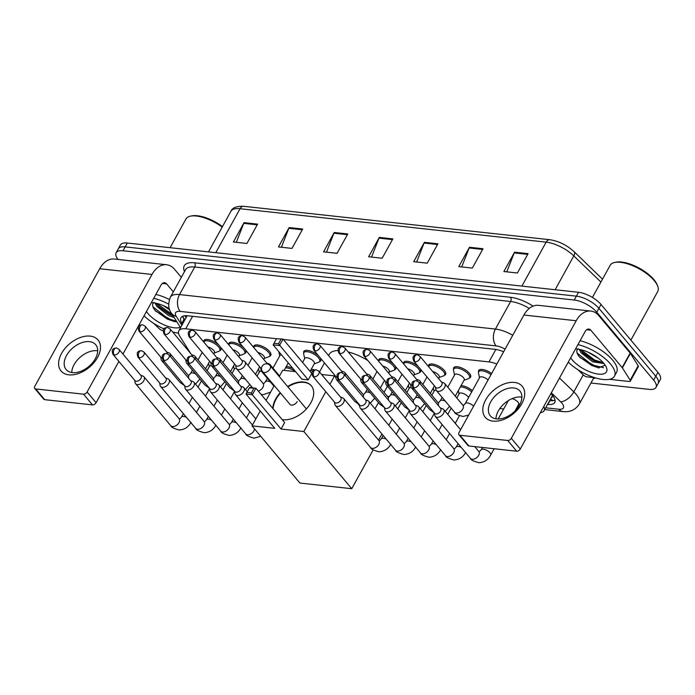<?xml version="1.0" encoding="UTF-8"?>
<svg xmlns="http://www.w3.org/2000/svg" width="695" height="695" viewBox="0 0 695 695"><rect width="100%" height="100%" fill="white"/><g stroke="black" fill="none" stroke-linecap="round" stroke-linejoin="round"><path stroke-width="1.04" d="M228.803 344.772A9.652 3.883 28.9 0 1 228.916 343.261A9.652 3.883 28.9 0 1 235.153 342.765A9.652 3.883 28.9 0 1 243.789 347.856M253.771 347.491A9.652 3.883 28.9 0 1 253.892 345.988A9.652 3.883 28.9 0 1 260.755 345.693A9.652 3.883 28.9 0 1 269.556 351.435A9.652 3.883 28.9 0 1 270.798 355.319A9.652 3.883 28.9 0 1 269.582 356.222M303.724 352.947A9.652 3.883 28.9 0 1 303.837 351.435A9.652 3.883 28.9 0 1 310.083 350.94A9.652 3.883 28.9 0 1 318.718 356.04M378.645 361.131A9.652 3.883 28.9 0 1 378.758 359.619A9.652 3.883 28.9 0 1 385.004 359.124A9.652 3.883 28.9 0 1 393.639 364.215M403.621 363.85A9.652 3.883 28.9 0 1 403.734 362.347A9.652 3.883 28.9 0 1 409.981 361.852A9.652 3.883 28.9 0 1 418.616 366.943M428.598 366.578A9.652 3.883 28.9 0 1 428.711 365.066A9.652 3.883 28.9 0 1 435.583 364.779A9.652 3.883 28.9 0 1 444.374 370.522A9.652 3.883 28.9 0 1 445.617 374.405A9.652 3.883 28.9 0 1 444.4 375.309M453.566 369.306A9.652 3.883 28.9 0 1 453.687 367.794A9.652 3.883 28.9 0 1 460.55 367.507A9.652 3.883 28.9 0 1 469.351 373.25A9.652 3.883 28.9 0 1 470.593 377.133A9.652 3.883 28.9 0 1 469.377 378.028M478.542 372.034A9.652 3.883 28.9 0 1 478.655 370.522A9.652 3.883 28.9 0 1 491.643 373.502M203.826 342.044A9.652 3.883 28.9 0 1 203.939 340.533A9.652 3.883 28.9 0 1 210.185 340.037A9.652 3.883 28.9 0 1 218.821 345.128M461.072 385.629A9.652 3.883 28.9 0 1 472.365 390.668M286.253 366.543A9.652 3.883 28.9 0 1 292.942 368.506M311.23 369.271A9.652 3.883 28.9 0 1 314.696 369.914M551.152 397.914A6.038 2.424 -151.1 0 0 552.073 396.246L544.107 410.676A18.105 7.28 -151.1 0 0 543.803 406.436M552.073 396.246L552.516 394.969M276.523 338.726L185.687 328.805A18.105 7.28 -151.1 0 0 178.823 330.777A18.105 7.28 -151.1 0 0 179.788 336.215L190.725 353.555M496.855 364.058A18.105 7.28 -151.1 0 0 488.967 361.913L283.36 339.473M540.363 412.674A18.105 7.28 -151.1 0 0 544.107 410.676M387.315 396.28L389.539 396.524M499.801 408.556L503.701 408.981M245.213 349.55A9.652 3.883 28.9 0 1 245.821 352.591A9.652 3.883 28.9 0 1 244.605 353.494M320.134 357.725A9.652 3.883 28.9 0 1 320.743 360.774A9.652 3.883 28.9 0 1 319.526 361.669M395.055 365.909A9.652 3.883 28.9 0 1 395.663 368.949A9.652 3.883 28.9 0 1 394.447 369.853M420.032 368.637A9.652 3.883 28.9 0 1 420.64 371.677A9.652 3.883 28.9 0 1 419.424 372.581M220.237 346.822A9.652 3.883 28.9 0 1 220.845 349.863A9.652 3.883 28.9 0 1 219.629 350.767M118.002 259.435A18.105 7.28 28.9 0 1 116.143 252.737A18.105 7.28 28.9 0 1 123.006 250.765L574.261 300.023A18.105 7.28 28.9 0 1 596.77 312.229L653.648 380.13A18.105 7.28 28.9 0 1 655.976 387.402A18.105 7.28 28.9 0 1 649.113 389.374L590.915 383.023M655.976 387.402L660.25 379.661A18.105 7.28 28.9 0 0 657.922 372.39L601.036 304.488A18.105 7.28 28.9 0 0 578.535 292.282L127.281 243.024A18.105 7.28 28.9 0 0 120.409 244.996L118.272 248.862A18.105 7.28 28.9 0 1 125.143 246.89L576.398 296.157A18.105 7.28 28.9 0 1 598.908 308.354L655.785 376.256A18.105 7.28 28.9 0 1 658.113 383.536A18.105 7.28 28.9 0 0 655.785 376.256L598.908 308.354A18.105 7.28 28.9 0 0 576.398 296.157L125.143 246.89A18.105 7.28 28.9 0 0 118.272 248.862L116.143 252.737M547.556 404.438L547.851 404.464A18.105 7.28 -151.1 0 0 554.714 402.492A18.105 7.28 -151.1 0 0 550.892 393.596M503.623 351.783A18.105 7.28 -151.1 0 0 495.031 349.342L187.78 315.799A18.105 7.28 -151.1 0 0 180.917 317.78A18.105 7.28 -151.1 0 0 181.89 323.21L182.481 324.148M555.036 400.146A18.105 7.28 28.9 0 1 549.988 400.598L549.693 400.563M184.618 320.282L184.027 319.335A18.105 7.28 28.9 0 1 182.733 316.251M482.999 248.732L472.322 268.088L458.796 266.611L469.481 247.255L482.999 248.732M528.078 253.658L517.401 273.005L503.875 271.528L514.561 252.181L528.078 253.658M347.761 233.972L337.075 253.319L323.557 251.842L334.234 232.495L347.761 233.972M302.681 229.046L291.996 248.402L278.478 246.925L289.155 227.569L302.681 229.046M257.602 224.129L246.916 243.476L233.39 241.999L244.075 222.652L257.602 224.129M437.919 243.815L427.243 263.162L413.716 261.685L424.393 242.338L437.919 243.815M392.84 238.889L382.154 258.245L368.637 256.768L379.314 237.412L392.84 238.889M371.556 257.089L378.983 238.133A4.83 3.188 -83.8 0 1 379.314 237.412M416.635 262.006L424.063 243.05A4.83 3.188 -83.8 0 1 424.393 242.338M236.317 242.32L243.745 223.364A4.83 3.188 -83.8 0 1 244.075 222.652M281.397 247.246L288.825 228.29A4.83 3.188 -83.8 0 1 289.155 227.569M326.476 252.163L333.904 233.207A4.83 3.188 -83.8 0 1 334.234 232.495M506.794 271.849L514.222 252.893A4.83 3.188 -83.8 0 1 514.561 252.181M461.715 266.932L469.142 247.976A4.83 3.188 -83.8 0 1 469.481 247.255M68.857 374.822A24.143 15.325 140 0 1 61.508 353.503A24.143 15.325 140 0 1 90.228 336.119A24.143 15.325 140 0 1 97.578 357.439A24.143 15.325 140 0 1 68.857 374.822M89.473 341.645A19.312 12.258 -40 0 0 69.344 351.427A19.312 12.258 -40 0 0 66.121 369.523A19.312 12.258 -40 0 0 72.376 372.607A19.312 12.258 -40 0 0 92.505 362.825A19.312 12.258 -40 0 0 95.728 344.72A19.312 12.258 -40 0 0 89.473 341.645M71.759 372.52A19.312 12.258 140 0 1 97.065 350.714A19.312 12.258 140 0 1 97.691 350.801M163.186 330.603L162.83 330.568A3.015 1.216 -151.1 0 1 159.372 328.848L153.751 323.418M181.326 277.348L174.654 269.391A24.143 15.924 96.2 0 0 166.591 264.743A24.143 15.924 96.2 0 0 151.996 274.447L87.101 391.997L96.084 402.718L118.888 361.409M166.591 264.743L114.301 259.035A24.143 15.924 96.2 0 0 99.698 268.73L34.811 386.29A3.015 1.92 -40 0 0 34.75 388.47A3.015 1.92 -40 0 0 35.732 388.957L44.706 399.677A3.015 1.92 140 0 1 43.733 399.191L34.75 388.47M96.084 402.718A3.015 1.92 140 0 1 92.496 404.89L83.513 394.169L35.732 388.957M83.513 394.169A3.015 1.92 -40 0 0 87.101 391.997M92.496 404.89L44.706 399.677M122.954 354.05L160.979 285.167A6.038 3.979 -83.8 0 1 164.628 282.743A6.038 3.979 -83.8 0 1 166.644 283.899L173.307 291.865M178.502 333.131A30.172 12.128 28.9 0 1 172.655 331.975M163.994 328.9A30.172 12.128 28.9 0 1 144.056 315.825M153.925 302.403C152.005 303.967 152.196 306.382 154.499 309.657L155.75 311.186L174.21 321.577L176.851 321.802M180.283 327.232A21.119 8.488 28.9 0 1 148.026 313.575A21.119 8.488 28.9 0 1 146.463 311.456M151.319 302.673A21.119 8.488 28.9 0 1 169.293 308.658M156.305 303.298L158.738 306.695L169.137 314.296L173.125 315.895M155.037 303.037L156.801 306.347L168.468 315.504L174.184 317.58M163.403 305.652L169.762 309.979M153.725 298.294A30.172 12.128 28.9 0 1 168.598 304.097M155.862 294.428A30.172 12.128 28.9 0 1 169.345 299.51M170.101 247.698L185.965 218.968A27.157 10.912 28.9 0 1 190.691 216.102A27.157 10.912 28.9 0 1 222.191 227.117M190.691 216.102L192.072 215.841A25.95 10.434 28.9 0 1 222.478 226.596M158.052 305.896L170.153 314.331L172.864 315.469M155.211 310.552L167.486 319.17L174.766 321.672M156.679 303.376L172.238 314.488M152.909 306.738L167.816 318.562L176.539 321.298M387.436 386.246A33.195 13.344 28.9 0 1 387.341 386.42L384.048 392.38M328.553 355.562L329.23 354.337A33.195 13.344 28.9 0 1 337.935 350.549M348.204 351.931A33.195 13.344 28.9 0 1 367.837 360.505M287.626 386.533A23.534 14.942 140 0 1 303.689 382.007A23.534 14.942 140 0 1 311.317 385.76A23.534 14.942 140 0 1 307.39 407.817A23.534 14.942 140 0 1 282.856 419.745A23.534 14.942 140 0 1 282.231 419.658M281.075 429.032L252.328 394.725L246.021 394.039L274.76 428.346L251.998 425.861L299.901 483.042L351.74 488.707L303.837 431.517L281.075 429.032L284.655 422.551L255.908 388.244L252.328 394.725L251.364 392.944L246.855 392.449L246.021 394.039M272.84 408.46A23.534 14.942 140 0 1 280.215 392.727M303.837 431.517L325.807 391.728M329.873 384.361L334.547 375.891L321.585 374.475M311.89 373.415L308.206 379.887L301.891 379.192L273.152 344.885L273.986 343.304L278.495 343.79L308.206 379.887M295.557 371.634L282.709 370.227L279.234 376.516M274.23 385.586L266.063 400.372M260.208 410.98L251.998 425.861M351.74 488.707L373.172 449.874M378.558 440.126L381.937 434.001M359.645 405.845L358.351 404.299M335.781 377.359L334.547 375.891M246.855 392.449L249.601 387.558L255.908 388.244L249.366 387.906M251.364 392.944L253.875 388.401M273.152 344.885L279.459 345.571L283.039 339.091L276.497 338.752L283.039 339.091L311.786 373.406M281.006 339.247L278.495 343.79M276.497 338.752L273.986 343.304M273.144 408.816A23.534 14.942 140 0 1 275.993 399.312A23.534 14.942 140 0 1 280.511 393.083M289.624 403.96A4.83 3.067 -40 0 0 289.867 404.334A4.83 3.067 -40 0 0 293.472 404.803A4.83 3.067 -40 0 0 297.182 401.623M287.921 386.889A23.534 14.942 140 0 1 311.464 385.942M134.691 380.278L135.108 382.615A5.43 3.449 -40 0 0 135.612 383.727A5.43 3.449 -40 0 0 137.375 384.596A5.43 3.449 -40 0 0 143.83 380.686A5.43 3.449 -40 0 0 143.943 376.751A5.43 3.449 -40 0 0 142.927 376.056L140.703 375.239M114.267 355.006A3.927 2.493 -40 0 1 112.998 354.381L134.969 380.617A3.927 2.493 -40 0 0 136.246 381.242A3.927 2.493 -40 0 0 140.911 378.419A3.927 2.493 -40 0 0 140.989 375.578L119.01 349.342L116.43 347.96A3.927 2.589 -83.8 0 0 114.058 349.542A3.927 2.589 96.2 0 0 114.267 355.006A3.927 2.493 -40 0 0 118.359 353.017A3.927 2.493 -40 0 0 119.01 349.342M207.075 370.722L209.482 366.343A5.43 2.181 28.9 0 1 211.454 365.744M159.668 383.006L160.076 385.334A5.43 3.449 -40 0 0 160.588 386.455A5.43 3.449 -40 0 0 162.343 387.323A5.43 3.449 -40 0 0 168.807 383.405A5.43 3.449 -40 0 0 168.911 379.479A5.43 3.449 -40 0 0 167.903 378.784L165.679 377.967M139.243 357.734A3.927 2.493 -40 0 1 137.975 357.108L159.946 383.345A3.927 2.493 -40 0 0 161.214 383.97A3.927 2.493 -40 0 0 165.888 381.138A3.927 2.493 -40 0 0 165.957 378.306L143.987 352.07L141.406 350.688A3.927 2.589 -83.8 0 0 139.035 352.269A3.927 2.589 96.2 0 0 139.243 357.734A3.927 2.493 -40 0 0 143.326 355.744A3.927 2.493 -40 0 0 143.987 352.07M232.043 373.441L234.458 369.071A5.43 2.181 28.9 0 1 236.422 368.472M184.635 385.734L185.052 388.062A5.43 3.449 -40 0 0 185.565 389.183A5.43 3.449 -40 0 0 187.32 390.043A5.43 3.449 -40 0 0 193.783 386.133A5.43 3.449 -40 0 0 193.888 382.207A5.43 3.449 -40 0 0 192.88 381.512L190.656 380.695M164.22 360.462A3.927 2.493 -40 0 1 162.943 359.836L184.922 386.064A3.927 2.493 -40 0 0 186.19 386.689A3.927 2.493 -40 0 0 190.856 383.866A3.927 2.493 -40 0 0 190.934 381.025L168.963 354.798L166.374 353.416A3.927 2.589 -83.8 0 0 164.003 354.989A3.927 2.589 96.2 0 0 164.22 360.462A3.927 2.493 -40 0 0 168.303 358.472A3.927 2.493 -40 0 0 168.963 354.798M257.02 376.169L259.435 371.799A5.43 2.181 28.9 0 1 261.398 371.2M209.612 388.453L210.029 390.79A5.43 3.449 -40 0 0 210.533 391.911A5.43 3.449 -40 0 0 212.296 392.771A5.43 3.449 -40 0 0 218.76 388.861A5.43 3.449 -40 0 0 218.864 384.934A5.43 3.449 -40 0 0 217.856 384.239L215.624 383.423M189.188 363.19A3.927 2.493 -40 0 1 187.919 362.564L209.899 388.792A3.927 2.493 -40 0 0 211.167 389.417A3.927 2.493 -40 0 0 215.832 386.594A3.927 2.493 -40 0 0 215.91 383.753L193.931 357.525L191.351 356.144A3.927 2.589 -83.8 0 0 188.979 357.716A3.927 2.589 96.2 0 0 189.188 363.19A3.927 2.493 -40 0 0 193.279 361.2A3.927 2.493 -40 0 0 193.931 357.525M285.515 367.881A9.052 3.64 28.9 0 1 295.445 371.616M234.589 391.181L235.006 393.518A5.43 3.449 -40 0 0 235.509 394.63A5.43 3.449 -40 0 0 237.273 395.498A5.43 3.449 -40 0 0 243.728 391.589A5.43 3.449 -40 0 0 243.841 387.654A5.43 3.449 -40 0 0 242.824 386.967L240.6 386.142M214.164 365.909A3.927 2.493 -40 0 1 212.896 365.283L234.867 391.52A3.927 2.493 -40 0 0 236.144 392.145A3.927 2.493 -40 0 0 240.809 389.322A3.927 2.493 -40 0 0 240.887 386.481L218.908 360.253L216.327 358.872A3.927 2.589 -83.8 0 0 213.956 360.444A3.927 2.589 96.2 0 0 214.164 365.909A3.927 2.493 -40 0 0 218.256 363.928A3.927 2.493 -40 0 0 218.908 360.253M310.483 370.609A9.052 3.64 28.9 0 1 313.063 370.861M334.486 402.092L334.903 404.421A5.43 3.449 -40 0 0 335.407 405.541A5.43 3.449 -40 0 0 337.171 406.401A5.43 3.449 -40 0 0 343.625 402.492A5.43 3.449 -40 0 0 343.738 398.565A5.43 3.449 -40 0 0 342.722 397.87L340.498 397.054M314.062 376.82A3.927 2.493 -40 0 1 312.793 376.195L334.764 402.422A3.927 2.493 -40 0 0 336.041 403.048A3.927 2.493 -40 0 0 340.706 400.224A3.927 2.493 -40 0 0 340.785 397.392L318.805 371.156L316.225 369.775A3.927 2.589 -83.8 0 0 313.853 371.347A3.927 2.589 96.2 0 0 314.062 376.82A3.927 2.493 -40 0 0 318.154 374.831A3.927 2.493 -40 0 0 318.805 371.156M406.87 392.527L409.286 388.158A5.43 2.181 28.9 0 1 411.249 387.558M357.213 402.127A5.43 3.449 -40 0 1 356.648 402.144A5.43 3.449 -40 0 1 354.632 401.258L359.454 404.803L359.88 407.148A5.43 3.449 -40 0 0 360.384 408.269A5.43 3.449 -40 0 0 362.138 409.129A5.43 3.449 -40 0 0 368.602 405.22A5.43 3.449 -40 0 0 368.706 401.293A5.43 3.449 -40 0 0 367.698 400.598L365.474 399.781M339.038 379.548A3.927 2.493 -40 0 1 337.77 378.923L359.741 405.15A3.927 2.493 -40 0 0 361.018 405.776A3.927 2.493 -40 0 0 365.683 402.952A3.927 2.493 -40 0 0 365.752 400.112L343.782 373.884L341.202 372.503A3.927 2.589 -83.8 0 0 338.83 374.075A3.927 2.589 96.2 0 0 339.038 379.548A3.927 2.493 -40 0 0 343.13 377.559A3.927 2.493 -40 0 0 343.782 373.884M431.847 395.255L434.253 390.885A5.43 2.181 28.9 0 1 436.225 390.286M456.815 397.983L459.23 393.613A5.43 2.181 28.9 0 1 463.096 393.448A5.43 2.181 28.9 0 1 468.039 396.68A5.43 2.181 28.9 0 1 468.595 397.488M382.189 404.855A5.43 3.449 -40 0 1 381.625 404.872A5.43 3.449 -40 0 1 379.609 403.986L384.422 407.531L384.848 409.876A5.43 3.449 -40 0 0 385.36 410.988A5.43 3.449 -40 0 0 387.115 411.857A5.43 3.449 -40 0 0 393.579 407.948A5.43 3.449 -40 0 0 393.683 404.021A5.43 3.449 -40 0 0 392.675 403.326L390.451 402.501M364.015 382.276A3.927 2.493 -40 0 1 362.738 381.651L384.717 407.878A3.927 2.493 -40 0 0 385.986 408.504A3.927 2.493 -40 0 0 390.651 405.68A3.927 2.493 -40 0 0 390.729 402.839L368.758 376.612L366.178 375.231A3.927 2.589 -83.8 0 0 363.806 376.803A3.927 2.589 96.2 0 0 364.015 382.276A3.927 2.493 -40 0 0 368.098 380.287A3.927 2.493 -40 0 0 368.758 376.612M460.333 386.967A9.052 3.64 28.9 0 1 471.697 391.876M407.157 407.583A5.43 3.449 -40 0 1 406.601 407.6A5.43 3.449 -40 0 1 404.577 406.714L409.398 410.259L409.824 412.604A5.43 3.449 -40 0 0 410.328 413.716A5.43 3.449 -40 0 0 412.092 414.585A5.43 3.449 -40 0 0 418.555 410.676A5.43 3.449 -40 0 0 418.659 406.74A5.43 3.449 -40 0 0 417.652 406.045L415.428 405.228M388.991 384.995A3.927 2.493 -40 0 1 387.714 384.37L409.694 410.606A3.927 2.493 -40 0 0 410.962 411.232A3.927 2.493 -40 0 0 415.627 408.408A3.927 2.493 -40 0 0 415.706 405.567L393.726 379.331L391.146 377.958A3.927 2.589 -83.8 0 0 388.774 379.531A3.927 2.589 96.2 0 0 388.991 384.995A3.927 2.493 -40 0 0 393.075 383.014A3.927 2.493 -40 0 0 393.726 379.331M512.119 398.635A5.43 2.181 28.9 0 1 517.992 402.136A5.43 2.181 28.9 0 1 518.687 404.316L514.995 411.014M432.134 410.311A5.43 3.449 -40 0 1 431.578 410.328A5.43 3.449 -40 0 1 429.553 409.442L434.375 412.986L434.801 415.332A5.43 3.449 -40 0 0 435.305 416.444A5.43 3.449 -40 0 0 437.068 417.313A5.43 3.449 -40 0 0 443.523 413.403A5.43 3.449 -40 0 0 443.636 409.468A5.43 3.449 -40 0 0 442.619 408.773L440.395 407.956M413.959 387.723A3.927 2.493 -40 0 1 412.691 387.098L434.67 413.334A3.927 2.493 -40 0 0 435.939 413.959A3.927 2.493 -40 0 0 440.604 411.136A3.927 2.493 -40 0 0 440.682 408.295L418.703 382.059L416.123 380.678A3.927 2.589 -83.8 0 0 413.751 382.259A3.927 2.589 96.2 0 0 413.959 387.723A3.927 2.493 -40 0 0 418.051 385.742A3.927 2.493 -40 0 0 418.703 382.059M495.969 418.833A19.312 12.258 140 0 1 521.276 397.027A9.052 3.64 28.9 0 1 521.884 397.549M207.909 346.979A5.43 2.181 28.9 0 1 213.782 350.48A5.43 2.181 28.9 0 1 214.477 352.66L213.756 353.964M170.336 356.439A5.43 3.449 -40 0 0 169.988 353.538A5.43 3.449 -40 0 0 168.981 352.843L166.757 352.026M203.809 342.088A9.052 3.64 28.9 0 1 203.93 341.792A9.052 3.64 28.9 0 1 210.376 341.523A9.052 3.64 28.9 0 1 218.621 346.901A9.052 3.64 28.9 0 1 219.785 350.541A9.052 3.64 28.9 0 1 218.76 351.349L214.295 352.982M167.434 353.685A3.927 2.493 -40 0 0 167.043 352.365L145.064 326.129L142.484 324.747A3.927 2.589 -83.8 0 0 140.112 326.329A3.927 2.589 96.2 0 0 140.321 331.793A3.927 2.493 -40 0 0 144.412 329.812A3.927 2.493 -40 0 0 145.064 326.129M160.745 357.065L161.162 359.402A5.43 3.449 -40 0 0 161.666 360.514A5.43 3.449 -40 0 0 164.246 361.383M140.321 331.793A3.927 2.493 -40 0 1 139.052 331.168L161.023 357.404A3.927 2.493 -40 0 0 162.091 357.995M232.877 349.698A5.43 2.181 28.9 0 1 238.75 353.208A5.43 2.181 28.9 0 1 239.454 355.388L238.733 356.691M195.312 359.167A5.43 3.449 -40 0 0 194.965 356.266A5.43 3.449 -40 0 0 193.957 355.571L191.733 354.754M228.785 344.816A9.052 3.64 28.9 0 1 228.907 344.52A9.052 3.64 28.9 0 1 235.344 344.251A9.052 3.64 28.9 0 1 243.597 349.628A9.052 3.64 28.9 0 1 244.762 353.269A9.052 3.64 28.9 0 1 243.737 354.068L239.271 355.71M192.411 356.413A3.927 2.493 -40 0 0 192.011 355.093L170.04 328.857L167.46 327.475A3.927 2.589 -83.8 0 0 165.089 329.056A3.927 2.589 96.2 0 0 165.297 334.521A3.927 2.493 -40 0 0 169.38 332.531A3.927 2.493 -40 0 0 170.04 328.857M185.721 359.793L186.13 362.13A5.43 3.449 -40 0 0 186.642 363.242A5.43 3.449 -40 0 0 189.222 364.111M165.297 334.521A3.927 2.493 -40 0 1 164.029 333.895L185.999 360.132A3.927 2.493 -40 0 0 187.068 360.722M257.854 352.426A5.43 2.181 28.9 0 1 263.726 355.936A5.43 2.181 28.9 0 1 264.421 358.116L263.709 359.411M220.289 361.895A5.43 3.449 -40 0 0 219.941 358.994A5.43 3.449 -40 0 0 218.934 358.299L216.71 357.482M253.762 347.535A9.052 3.64 28.9 0 1 253.884 347.239A9.052 3.64 28.9 0 1 260.321 346.979A9.052 3.64 28.9 0 1 268.565 352.356A9.052 3.64 28.9 0 1 269.73 355.996A9.052 3.64 28.9 0 1 268.713 356.796L264.248 358.438M217.387 359.133A3.927 2.493 -40 0 0 216.988 357.821L195.017 331.584L192.428 330.203A3.927 2.589 -83.8 0 0 190.056 331.784A3.927 2.589 96.2 0 0 190.274 337.249A3.927 2.493 -40 0 0 194.357 335.259A3.927 2.493 -40 0 0 195.017 331.584M210.689 362.521L211.106 364.849A5.43 3.449 -40 0 0 211.619 365.97A5.43 3.449 -40 0 0 214.19 366.838M190.274 337.249A3.927 2.493 -40 0 1 188.997 336.623L210.976 362.86A3.927 2.493 -40 0 0 212.036 363.45M235.666 365.249L236.083 367.577A5.43 3.449 -40 0 0 236.587 368.697A5.43 3.449 -40 0 0 240.644 369.219A5.43 3.449 -40 0 0 244.814 365.648A5.43 3.449 -40 0 0 244.918 361.721A5.43 3.449 -40 0 0 243.91 361.026L241.678 360.21M215.242 339.977A3.927 2.493 -40 0 1 213.973 339.351L235.953 365.579A3.927 2.493 -40 0 0 237.221 366.204A3.927 2.493 -40 0 0 241.886 363.381A3.927 2.493 -40 0 0 241.964 360.54L219.985 334.312L217.405 332.931A3.927 2.589 -83.8 0 0 215.033 334.504A3.927 2.589 96.2 0 0 215.242 339.977A3.927 2.493 -40 0 0 219.333 337.987A3.927 2.493 -40 0 0 219.985 334.312M272.97 368.124L279.894 355.588A5.43 2.181 28.9 0 1 281.597 354.971M302.594 362.434L304.862 358.316A5.43 2.181 28.9 0 1 308.728 358.151A5.43 2.181 28.9 0 1 313.68 361.383A5.43 2.181 28.9 0 1 314.375 363.563L310.074 371.365M270.442 366.022A5.43 3.449 -40 0 0 269.895 364.449A5.43 3.449 -40 0 0 268.878 363.754L266.654 362.938M304.688 358.637L303.698 353.99A9.052 3.64 28.9 0 1 303.828 352.695A9.052 3.64 28.9 0 1 310.274 352.426A9.052 3.64 28.9 0 1 318.519 357.812A9.052 3.64 28.9 0 1 319.683 361.443A9.052 3.64 28.9 0 1 318.658 362.251L314.192 363.893M267.271 363.919A3.927 2.493 -40 0 0 266.941 363.268L244.961 337.04L242.381 335.659A3.927 2.589 -83.8 0 0 240.01 337.231A3.927 2.589 96.2 0 0 240.218 342.705A3.927 2.493 -40 0 0 244.31 340.715A3.927 2.493 -40 0 0 244.961 337.04M260.642 367.968L261.059 370.305A5.43 3.449 -40 0 0 261.563 371.425A5.43 3.449 -40 0 0 263.058 372.251M240.218 342.705A3.927 2.493 -40 0 1 238.95 342.079L260.92 368.307A3.927 2.493 -40 0 0 261.529 368.758M382.728 366.065A5.43 2.181 28.9 0 1 388.601 369.566A5.43 2.181 28.9 0 1 389.296 371.747L388.583 373.05M345.154 375.526A5.43 3.449 -40 0 0 344.816 372.624A5.43 3.449 -40 0 0 343.808 371.929L341.575 371.113M378.636 361.174A9.052 3.64 28.9 0 1 378.758 360.879A9.052 3.64 28.9 0 1 385.195 360.609A9.052 3.64 28.9 0 1 393.44 365.987A9.052 3.64 28.9 0 1 394.604 369.627A9.052 3.64 28.9 0 1 393.587 370.426L389.122 372.068M342.253 372.772A3.927 2.493 -40 0 0 341.862 371.451L319.882 345.215L317.302 343.834A3.927 2.589 -83.8 0 0 314.931 345.415A3.927 2.589 96.2 0 0 315.139 350.879A3.927 2.493 -40 0 0 319.231 348.89A3.927 2.493 -40 0 0 319.882 345.215M335.563 376.151L335.98 378.488A5.43 3.449 -40 0 0 336.484 379.6A5.43 3.449 -40 0 0 339.064 380.469M315.139 350.879A3.927 2.493 -40 0 1 313.871 350.254L335.85 376.49A3.927 2.493 -40 0 0 336.91 377.081M407.704 368.784A5.43 2.181 28.9 0 1 413.577 372.294A5.43 2.181 28.9 0 1 414.272 374.475L413.551 375.778M370.131 378.254A5.43 3.449 -40 0 0 369.792 375.352A5.43 3.449 -40 0 0 368.776 374.657L366.552 373.841M403.604 363.902A9.052 3.64 28.9 0 1 403.726 363.607A9.052 3.64 28.9 0 1 410.172 363.337A9.052 3.64 28.9 0 1 418.416 368.715A9.052 3.64 28.9 0 1 419.58 372.355A9.052 3.64 28.9 0 1 418.555 373.154L414.098 374.796M367.229 375.5A3.927 2.493 -40 0 0 366.838 374.179L344.859 347.943L342.279 346.562A3.927 2.589 -83.8 0 0 339.907 348.143A3.927 2.589 96.2 0 0 340.116 353.607A3.927 2.493 -40 0 0 344.207 351.618A3.927 2.493 -40 0 0 344.859 347.943M360.54 378.879L360.957 381.208A5.43 3.449 -40 0 0 361.461 382.328A5.43 3.449 -40 0 0 364.041 383.197M340.116 353.607A3.927 2.493 -40 0 1 338.847 352.982L360.818 379.218A3.927 2.493 -40 0 0 361.887 379.809M432.681 371.512A5.43 2.181 28.9 0 1 438.554 375.013A5.43 2.181 28.9 0 1 439.249 377.203L438.528 378.497M395.108 380.982A5.43 3.449 -40 0 0 394.76 378.08A5.43 3.449 -40 0 0 393.752 377.385L391.528 376.568M428.58 366.621A9.052 3.64 28.9 0 1 428.702 366.326A9.052 3.64 28.9 0 1 435.148 366.057A9.052 3.64 28.9 0 1 443.393 371.443A9.052 3.64 28.9 0 1 444.557 375.083A9.052 3.64 28.9 0 1 443.532 375.882L439.066 377.524M392.206 378.219A3.927 2.493 -40 0 0 391.806 376.907L369.836 350.671L367.255 349.29A3.927 2.589 -83.8 0 0 364.884 350.862A3.927 2.589 96.2 0 0 365.092 356.335A3.927 2.493 -40 0 0 369.184 354.346A3.927 2.493 -40 0 0 369.836 350.671M385.517 381.607L385.934 383.935A5.43 3.449 -40 0 0 386.437 385.056A5.43 3.449 -40 0 0 389.018 385.925M365.092 356.335A3.927 2.493 -40 0 1 363.824 355.71L385.794 381.937A3.927 2.493 -40 0 0 386.863 382.537M447.797 387.211L454.712 374.674A5.43 2.181 28.9 0 1 458.578 374.518A5.43 2.181 28.9 0 1 463.522 377.741A5.43 2.181 28.9 0 1 464.225 379.922L455.268 396.141M420.084 383.701A5.43 3.449 -40 0 0 419.737 380.808A5.43 3.449 -40 0 0 418.729 380.113L416.505 379.296M454.53 374.996L453.54 370.348A9.052 3.64 28.9 0 1 453.679 369.054A9.052 3.64 28.9 0 1 460.116 368.784A9.052 3.64 28.9 0 1 468.369 374.171A9.052 3.64 28.9 0 1 469.525 377.802A9.052 3.64 28.9 0 1 468.508 378.61L464.043 380.252M417.182 380.947A3.927 2.493 -40 0 0 416.783 379.626L394.812 353.399L392.232 352.017A3.927 2.589 -83.8 0 0 389.86 353.59A3.927 2.589 96.2 0 0 390.069 359.063A3.927 2.493 -40 0 0 394.152 357.074A3.927 2.493 -40 0 0 394.812 353.399M410.484 384.326L410.901 386.663A5.43 3.449 -40 0 0 411.414 387.784A5.43 3.449 -40 0 0 413.994 388.653M390.069 359.063A3.927 2.493 -40 0 1 388.792 358.438L410.771 384.665A3.927 2.493 -40 0 0 411.831 385.265M435.461 387.054L435.878 389.391A5.43 3.449 -40 0 0 436.382 390.503A5.43 3.449 -40 0 0 440.439 391.033A5.43 3.449 -40 0 0 444.609 387.463A5.43 3.449 -40 0 0 444.713 383.536A5.43 3.449 -40 0 0 443.705 382.841L441.473 382.015M415.037 361.791A3.927 2.493 -40 0 1 413.768 361.165L435.748 387.393A3.927 2.493 -40 0 0 437.016 388.019A3.927 2.493 -40 0 0 441.681 385.195A3.927 2.493 -40 0 0 441.759 382.354L419.78 356.127L417.2 354.745A3.927 2.589 -83.8 0 0 414.828 356.318A3.927 2.589 96.2 0 0 415.037 361.791A3.927 2.493 -40 0 0 419.128 359.802A3.927 2.493 -40 0 0 419.78 356.127M473.634 406.115A5.43 2.181 28.9 0 0 467.075 402.909A5.43 2.181 28.9 0 0 465.268 403.526L479.689 377.402A5.43 2.181 28.9 0 1 483.199 377.124A5.43 2.181 28.9 0 1 488.055 379.991M479.507 377.724L478.516 373.076A9.052 3.64 28.9 0 1 478.655 371.782A9.052 3.64 28.9 0 1 490.983 374.692M493.068 421.135A24.143 15.325 140 0 1 485.718 399.816A24.143 15.325 140 0 1 514.43 382.432A24.143 15.325 140 0 1 521.78 403.752A24.143 15.325 140 0 1 493.068 421.135M513.674 387.958A19.312 12.258 -40 0 0 493.554 397.74A19.312 12.258 -40 0 0 490.331 415.836A19.312 12.258 -40 0 0 496.586 418.911A19.312 12.258 -40 0 0 516.715 409.138A19.312 12.258 -40 0 0 519.938 391.033A19.312 12.258 -40 0 0 513.674 387.958M622.381 367.89A3.015 1.216 -151.1 0 0 622.155 367.586L630.165 353.069A3.015 1.216 28.9 0 1 630.391 353.373L622.381 367.89L630.174 380.243A3.015 1.216 -151.1 0 1 630.33 381.155A3.015 1.216 -151.1 0 1 629.192 381.486L609.419 379.322M594.972 377.75L587.04 376.881A3.015 1.216 -151.1 0 1 583.583 375.161L577.953 369.723M630.165 353.069L598.855 315.704A24.143 15.924 96.2 0 0 590.793 311.056A24.143 15.924 96.2 0 0 576.198 320.751L511.311 438.31L520.294 449.031L585.181 331.48A6.038 3.979 -83.8 0 1 588.83 329.048A6.038 3.979 -83.8 0 1 590.846 330.212L622.155 367.586M630.391 353.373L638.184 365.735A3.015 1.216 28.9 0 1 638.349 366.639L630.33 381.155M590.793 311.056L538.503 305.348A24.143 15.924 96.2 0 0 523.908 315.043L459.013 432.603A3.015 1.92 -40 0 0 458.952 434.783A3.015 1.92 -40 0 0 459.934 435.261L468.916 445.99A3.015 1.92 140 0 1 467.935 445.504L458.952 434.783M520.294 449.031A3.015 1.92 140 0 1 516.698 451.203L507.715 440.482L459.934 435.261M507.715 440.482A3.015 1.92 -40 0 0 511.311 438.31M516.698 451.203L468.916 445.99M521.276 397.027A19.312 12.258 140 0 1 521.893 397.106M592.418 297.434L610.175 265.273A27.157 10.912 28.9 0 1 614.901 262.415L616.283 262.154A25.95 10.434 28.9 0 1 653.865 279.546A25.95 10.434 28.9 0 1 657.105 284.689L657.626 286.001A27.157 10.912 28.9 0 1 657.722 291.526L630.895 340.124M614.901 262.415A27.157 10.912 28.9 0 1 654.23 280.615A27.157 10.912 28.9 0 1 657.626 286.001M577.936 344.607A30.172 12.128 28.9 0 1 610.558 364.067A30.172 12.128 28.9 0 1 614.432 376.186A30.172 12.128 28.9 0 1 595.155 377.802A30.172 12.128 28.9 0 1 568.258 362.138M580.073 340.741A30.172 12.128 28.9 0 1 612.686 360.201A30.172 12.128 28.9 0 1 616.569 372.32L614.432 376.186M578.127 348.716C576.207 350.28 576.398 352.695 578.709 355.962L579.96 357.491L598.412 367.89L605.189 365.196M575.521 348.977A21.119 8.488 28.9 0 1 603.79 363.329A21.119 8.488 28.9 0 1 606.431 367.516A21.119 8.488 28.9 0 1 595.58 373.623A21.119 8.488 28.9 0 1 572.237 359.888A21.119 8.488 28.9 0 1 570.673 357.769M580.516 349.602L582.94 353.008L593.339 360.609L600.028 362.877L603.425 362.903M579.248 349.35L581.003 352.66L592.679 361.817L603.981 363.563M587.614 351.965L598.369 358.246M582.254 352.209L594.364 360.644L601.027 363.007M579.413 356.865L591.688 365.474L598.977 367.976M580.89 349.689L594.694 360.036L603.295 362.755M577.119 353.051L592.027 364.875L603.434 367.672M186.92 316.095A18.105 13.396 147.8 0 1 186.217 315.704M550.605 398.904A18.105 11.945 96.2 0 0 553.02 400.633M192.576 316.329L185.687 328.805M495.848 349.455L488.967 361.913M545.697 407.809L558.806 409.233A12.067 4.848 -151.1 0 0 561.838 403.074A12.067 4.848 -151.1 0 0 560.657 401.814L551.326 392.805M559.492 378.011L573.835 391.867A24.143 9.704 28.9 0 1 576.19 394.378A24.143 9.704 28.9 0 1 579.291 404.082L593.895 377.628M583.244 374.831L573.835 391.867A12.067 6.168 134 0 1 560.657 401.814M184.496 271.589A27.157 10.912 28.9 0 1 194.574 262.797L510.478 297.286A27.157 10.912 28.9 0 1 533.108 306.13M595.537 377.915A27.157 10.912 28.9 0 1 593.434 378.462M123.006 250.765L127.281 243.024M653.648 380.13L657.922 372.39M596.77 312.229L601.036 304.488M574.261 300.023L578.535 292.282M170.362 297.208A24.143 9.704 28.9 0 1 179.518 294.576L194.739 267.002A24.143 9.704 -151.1 0 0 185.582 269.634L170.362 297.208C167.912 303.785 168.242 309.084 171.361 313.097L180.544 327.658M505.074 349.168A12.067 4.848 -151.1 0 0 496.065 345.884L180.161 311.403A12.067 7.966 -83.8 0 1 179.518 294.576L495.413 329.065L510.634 301.491L194.739 267.002A3.015 1.989 96.2 0 0 194.574 262.797M496.065 345.884A12.067 7.966 -83.8 0 1 495.413 329.065A24.143 9.704 28.9 0 1 512.754 335.242M529.269 308.424A24.143 9.704 -151.1 0 0 510.634 301.491A3.015 1.989 96.2 0 0 510.478 297.286M180.161 311.403A12.067 4.848 -151.1 0 0 176.235 316.338L181.864 325.269M176.235 316.338A12.067 8.931 147.8 0 1 171.361 313.097M544.715 409.581L562.837 411.562A12.067 7.966 -83.8 0 1 558.806 409.233M184.818 319.917L182.855 316.807M184.027 319.335L181.89 323.21M549.988 400.598L547.851 404.464M215.78 252.685L240.044 208.717A6.038 3.979 -83.8 0 1 243.693 206.293L549.806 239.714A6.038 3.979 96.2 0 0 546.157 242.138L240.044 208.717A24.143 9.704 -151.1 0 0 230.888 211.35C232.095 207.814 236.361 206.128 243.693 206.293M549.806 239.714C558.711 241.087 566.799 245.074 574.087 251.686A6.038 3.084 134 0 1 573.809 255.89A24.143 9.704 -151.1 0 0 546.157 242.138L521.884 286.105M600.906 282.066L573.809 255.89L555.131 289.728M392.449 239.601L378.983 238.133M347.37 234.684L333.904 233.207M302.29 229.758L288.825 228.29M257.211 224.841L243.745 223.364M437.529 244.527L424.063 243.05M482.608 249.444L469.142 247.976M527.687 254.37L514.222 252.893M151.996 274.447L99.698 268.73M166.644 283.899L162.404 283.438M264.213 372.529A4.83 3.067 140 0 1 262.649 371.764A4.83 4.83 0 0 1 266.88 363.859A4.83 4.83 0 0 1 270.051 365.561A4.83 3.067 140 0 1 269.955 369.054A4.83 3.067 140 0 1 264.213 372.529M183.376 413.655L181.499 417.043A5.43 2.181 28.9 0 1 183.306 416.435A5.43 2.181 28.9 0 1 186.442 417.321M191.012 422.291C188.475 427.078 184.557 429.64 179.258 429.979C173.889 428.615 171.057 427.19 170.762 425.688A5.43 3.449 -40 0 0 172.525 426.548A5.43 3.449 -40 0 0 172.777 426.574A5.43 3.449 -40 0 0 178.285 423.672A5.43 3.449 -40 0 0 179.084 418.711L143.943 376.751M208.344 416.383L206.476 419.771A5.43 2.181 28.9 0 1 208.283 419.155A5.43 2.181 28.9 0 1 211.419 420.049M215.98 425.019C213.452 429.805 209.534 432.368 204.234 432.707C198.866 431.343 196.033 429.918 195.738 428.415A5.43 3.449 -40 0 0 197.493 429.275A5.43 3.449 -40 0 0 197.754 429.293A5.43 3.449 -40 0 0 203.261 426.4A5.43 3.449 -40 0 0 204.061 421.439L168.911 379.479M233.32 419.102L231.444 422.499A5.43 2.181 28.9 0 1 233.259 421.882A5.43 2.181 28.9 0 1 236.396 422.777M240.957 427.746C238.428 432.533 234.51 435.096 229.211 435.435C223.842 434.071 221.001 432.637 220.706 431.135A5.43 3.449 -40 0 0 222.469 432.003A5.43 3.449 -40 0 0 222.73 432.021A5.43 3.449 -40 0 0 228.238 429.128A5.43 3.449 -40 0 0 229.037 424.159L193.888 382.207M260.703 436.26L254.179 438.163C248.81 436.799 245.978 435.365 245.683 433.862A5.43 3.449 -40 0 0 247.446 434.731A5.43 3.449 -40 0 0 247.707 434.749A5.43 3.449 -40 0 0 254.544 428.902M383.171 435.461L381.294 438.858A5.43 2.181 28.9 0 1 383.101 438.241A5.43 2.181 28.9 0 1 386.246 439.136M390.807 444.105C388.27 448.892 384.352 451.455 379.053 451.793C373.684 450.43 370.852 448.996 370.557 447.493A5.43 3.449 -40 0 0 372.32 448.362A5.43 3.449 -40 0 0 372.581 448.379A5.43 3.449 -40 0 0 378.08 445.486A5.43 3.449 -40 0 0 378.888 440.526L343.738 398.565M408.139 438.189L406.271 441.586A5.43 2.181 28.9 0 1 408.078 440.969A5.43 2.181 28.9 0 1 411.214 441.864M415.775 446.833C413.247 451.62 409.329 454.182 404.03 454.521C398.661 453.157 395.829 451.724 395.533 450.221A5.43 3.449 -40 0 0 397.288 451.09A5.43 3.449 -40 0 0 397.549 451.107A5.43 3.449 -40 0 0 403.057 448.214A5.43 3.449 -40 0 0 403.856 443.245L368.706 401.293M433.115 440.917L431.248 444.314A5.43 2.181 28.9 0 1 433.055 443.697A5.43 2.181 28.9 0 1 436.191 444.591M440.752 449.561C438.224 454.348 434.306 456.91 429.006 457.241C423.637 455.885 420.805 454.452 420.51 452.949A5.43 3.449 -40 0 0 422.265 453.818A5.43 3.449 -40 0 0 422.525 453.835A5.43 3.449 -40 0 0 428.033 450.933A5.43 3.449 -40 0 0 428.832 445.973L393.683 404.021M458.092 443.645L456.215 447.033A5.43 2.181 28.9 0 1 458.031 446.425A5.43 2.181 28.9 0 1 461.167 447.311M465.728 452.289C463.191 457.075 459.282 459.638 453.974 459.968C448.605 458.613 445.773 457.18 445.478 455.677A5.43 3.449 -40 0 0 447.241 456.546A5.43 3.449 -40 0 0 447.502 456.563A5.43 3.449 -40 0 0 453.01 453.661A5.43 3.449 -40 0 0 453.809 448.701L418.659 406.74M482.46 447.467L481.192 449.761A5.43 2.181 28.9 0 1 483.008 449.152A5.43 2.181 28.9 0 1 490.001 452.827A5.43 2.181 28.9 0 1 490.705 455.017C488.168 459.803 484.25 462.357 478.951 462.696C473.582 461.341 470.75 459.908 470.454 458.405A5.43 3.449 -40 0 0 472.218 459.273A5.43 3.449 -40 0 0 472.478 459.291A5.43 3.449 -40 0 0 477.978 456.389A5.43 3.449 -40 0 0 478.786 451.429L474.755 446.624M192.419 370.14L190.543 373.536A5.43 2.181 28.9 0 1 192.359 372.92A5.43 2.181 28.9 0 1 195.495 373.814M184.627 385.716L179.805 382.172A5.43 3.449 -40 0 0 181.829 383.058A5.43 3.449 -40 0 0 182.385 383.041M188.475 378.097A5.43 3.449 -40 0 0 188.137 375.196L169.988 353.538M217.396 372.868L215.52 376.264A5.43 2.181 28.9 0 1 217.335 375.647A5.43 2.181 28.9 0 1 220.471 376.534M209.603 388.444L204.782 384.9A5.43 3.449 -40 0 0 206.806 385.786A5.43 3.449 -40 0 0 207.362 385.768M213.452 380.825A5.43 3.449 -40 0 0 213.113 377.924L194.965 356.266M242.373 375.595L240.496 378.983A5.43 2.181 28.9 0 1 242.303 378.375A5.43 2.181 28.9 0 1 245.439 379.262M234.58 391.172L229.758 387.628A5.43 3.449 -40 0 0 231.774 388.514A5.43 3.449 -40 0 0 232.339 388.496M238.428 383.553A5.43 3.449 -40 0 0 238.081 380.652L219.941 358.994M267.34 378.323L265.473 381.711A5.43 2.181 28.9 0 1 267.28 381.103A5.43 2.181 28.9 0 1 270.416 381.989M258.262 391.05A5.43 3.449 -40 0 0 262.953 387.306A5.43 3.449 -40 0 0 263.058 383.379L244.918 361.721M367.238 389.226L365.37 392.623A5.43 2.181 28.9 0 1 367.177 392.006A5.43 2.181 28.9 0 1 370.313 392.901M363.303 397.184A5.43 3.449 -40 0 0 362.955 394.282L344.816 372.624M392.215 391.954L390.338 395.342A5.43 2.181 28.9 0 1 392.154 394.734A5.43 2.181 28.9 0 1 395.29 395.62M388.279 399.912A5.43 3.449 -40 0 0 387.932 397.01L369.792 375.352M417.191 394.682L415.315 398.07A5.43 2.181 28.9 0 1 417.13 397.462A5.43 2.181 28.9 0 1 420.267 398.348M413.247 402.64A5.43 3.449 -40 0 0 412.908 399.738L394.76 378.08M442.168 397.41L440.291 400.798A5.43 2.181 28.9 0 1 442.098 400.19A5.43 2.181 28.9 0 1 445.243 401.076M438.224 405.359A5.43 3.449 -40 0 0 437.885 402.466L419.737 380.808M468.699 415.063L463.026 416.461C457.657 415.097 454.825 413.664 454.53 412.161A5.43 3.449 -40 0 0 456.546 413.047A5.43 3.449 -40 0 0 462.748 409.12A5.43 3.449 -40 0 0 462.853 405.194L444.713 383.536M576.198 320.751L523.908 315.043M590.846 330.212L586.615 329.751M630.174 380.243L638.184 365.735M184.922 315.747L186.095 317.606M187.007 315.947L178.823 330.777M562.837 411.562C569.952 412.404 575.443 409.911 579.291 404.082M574.087 251.686L602.513 279.155M230.888 211.35L208.509 251.894M374.996 408.79L378.428 402.579M319.491 371.973L324.487 362.929M290.197 404.638L262.649 371.764M306.399 408.947L270.051 365.561M112.998 354.381C111.982 351.453 112.025 349.724 113.129 349.194C113.276 348.621 114.38 348.212 116.43 347.96M181.499 417.043L179.571 419.128L179.084 418.711M209.629 388.557L205.494 396.054M199.865 406.254L196.477 412.387M201.446 380.912L198.014 387.132M192.385 397.323L188.997 403.456M209.308 366.673L208.596 363.32M170.762 425.688L135.612 383.727M137.975 357.108C136.958 354.181 137.002 352.452 138.105 351.922C138.253 351.349 139.356 350.94 141.406 350.688M206.476 419.771L204.538 421.856L204.061 421.439M234.606 391.285L230.471 398.782M224.841 408.981L221.453 415.115M226.422 383.64L222.991 389.852M217.361 400.051L213.973 406.184M234.285 369.401L233.563 366.048M195.738 428.415L160.588 386.455M162.943 359.836C161.935 356.9 161.978 355.18 163.073 354.65C163.229 354.076 164.324 353.659 166.374 353.416M231.444 422.499L229.515 424.576L229.037 424.159M249.809 411.709L246.43 417.834M251.39 386.368L250.669 387.671M242.338 402.779L238.95 408.912M259.252 372.12L258.54 368.776M220.706 431.135L185.565 389.183M187.919 362.564C186.912 359.628 186.955 357.899 188.05 357.378C188.197 356.804 189.301 356.387 191.351 356.144M252.45 425.027L218.864 384.934M245.683 433.862L210.533 391.911M212.896 365.283C211.879 362.356 211.923 360.627 213.026 360.106C213.174 359.524 214.277 359.115 216.327 358.872M247.255 391.737L243.841 387.654M255.838 418.903L235.509 394.63M312.793 376.195C311.777 373.267 311.82 371.538 312.924 371.008C313.071 370.435 314.175 370.027 316.225 369.775M381.294 438.858L379.314 440.934M409.424 410.371L405.289 417.869M399.66 428.068L396.272 434.193M378.888 440.526L379.331 440.934M401.241 402.726L397.809 408.938M392.18 419.137L388.8 425.27M409.103 388.479L408.391 385.134M370.557 447.493L335.407 405.541M337.77 378.923C336.754 375.986 336.797 374.257 337.9 373.736C338.048 373.163 339.151 372.746 341.202 372.503M406.271 441.586L404.29 443.662M434.401 413.099L430.266 420.597M424.636 430.796L421.248 436.92M403.856 443.245L404.299 443.662M426.217 405.454L422.786 411.666M417.156 421.865L413.768 427.998M434.08 391.207L433.359 387.862M395.533 450.221L360.384 408.269M362.738 381.651C361.73 378.714 361.774 376.985 362.868 376.464C363.025 375.891 364.119 375.474 366.178 375.231M431.248 444.314L429.267 446.39M459.421 415.74L455.234 423.325M449.613 433.515L446.225 439.648M428.832 445.973L429.275 446.381M451.185 408.182L447.762 414.394M442.133 424.593L438.745 430.718M459.048 393.935L458.335 390.581M420.51 452.949L385.36 410.988M387.714 384.37C386.707 381.442 386.75 379.713 387.845 379.183C388.001 378.61 389.096 378.202 391.146 377.958M456.215 447.033L454.243 449.109M453.809 448.701L454.252 449.109M445.478 455.677L410.328 413.716M412.691 387.098C411.675 384.17 411.718 382.441 412.821 381.911C412.969 381.338 414.072 380.93 416.123 380.678M481.192 449.761L479.22 451.837M494.162 448.744L490.705 455.017M518.513 404.638L520.042 404.073M460.603 429.727L443.636 409.468M478.786 451.429L479.229 451.837M508.34 400.589L498.176 418.998M470.454 458.405L435.305 416.444M139.052 331.168C138.036 328.24 138.079 326.511 139.182 325.981C139.33 325.408 140.433 324.999 142.484 324.747M190.543 373.536L188.614 375.613L188.137 375.196M209.69 361.322L205.529 368.871M219.785 350.541L220.967 348.386M199.899 379.07L195.486 384.118M202.21 352.4L198.049 359.94M179.805 382.172L161.666 360.514M203.93 341.792L205.121 339.638M164.029 333.895C163.012 330.968 163.056 329.239 164.159 328.709C164.307 328.136 165.41 327.727 167.46 327.475M215.52 376.264L213.591 378.341L213.113 377.924M234.667 364.05L230.505 371.599M244.762 353.269L245.943 351.114M224.867 381.79L220.463 386.837M227.187 355.128L223.026 362.668M204.782 384.9L186.642 363.242M228.907 344.52L230.097 342.366M188.997 336.623C187.989 333.696 188.032 331.967 189.127 331.437C189.283 330.863 190.378 330.455 192.428 330.203M240.496 378.983L238.567 381.068L238.081 380.652M259.643 366.778L255.473 374.327M269.73 355.996L270.92 353.842M249.844 384.517L245.439 389.565M252.163 357.847L247.993 365.396M229.758 387.628L211.619 365.97M253.884 347.239L255.065 345.094M213.973 339.351C212.957 336.415 213 334.686 214.103 334.165C214.251 333.591 215.354 333.174 217.405 332.931M265.473 381.711L263.535 383.796L263.058 383.379M261.033 394.36L263.231 394.647L270.607 392.145M288.251 362.912L284.133 370.383M252.667 387.888L236.587 368.697M279.711 355.91L278.799 351.627M238.95 342.079C237.933 339.143 237.977 337.414 239.08 336.893C239.228 336.319 240.331 335.902 242.381 335.659M279.538 375.96L269.895 364.449M319.683 361.443L320.864 359.298M273.908 386.159L261.563 371.425M303.828 352.695L305.018 350.549M313.871 350.254C312.863 347.326 312.906 345.597 314.001 345.067C314.149 344.494 315.252 344.086 317.302 343.834M365.37 392.623L363.442 394.699L362.955 394.282M384.517 380.408L380.347 387.958M394.604 369.627L395.794 367.473M374.718 398.148L370.313 403.196M377.038 371.486L372.868 379.027M354.632 401.258L336.484 379.6M378.758 360.879L379.939 358.724M338.847 352.982C337.831 350.054 337.874 348.325 338.978 347.795C339.125 347.222 340.229 346.814 342.279 346.562M390.338 395.342L388.409 397.427L387.932 397.01M409.485 383.136L405.324 390.686M419.58 372.355L420.762 370.2M399.695 400.876L395.281 405.923M402.014 374.205L397.844 381.755M379.609 403.986L361.461 382.328M403.726 363.607L404.916 361.452M363.824 355.71C362.807 352.782 362.851 351.053 363.954 350.523C364.102 349.95 365.205 349.542 367.255 349.29M415.315 398.07L413.386 400.155L412.908 399.738M434.462 385.864L430.301 393.413M444.557 375.083L445.738 372.928M424.671 403.604L420.258 408.651M426.982 376.933L422.821 384.483M404.577 406.714L386.437 385.056M428.702 366.326L429.892 364.18M388.792 358.438C387.784 355.501 387.827 353.772 388.922 353.251C389.078 352.678 390.173 352.261 392.232 352.017M440.291 400.798L438.363 402.883L437.885 402.466M469.525 377.802L470.715 375.656M449.639 406.332L445.234 411.379M429.553 409.442L411.414 387.784M453.679 369.054L454.869 366.908M413.768 361.165C412.761 358.229 412.804 356.5 413.899 355.979C414.046 355.406 415.15 354.989 417.2 354.745M465.268 403.526L463.339 405.602L462.853 405.194M454.53 412.161L436.382 390.503M478.655 371.782L479.837 369.636"/></g></svg>
